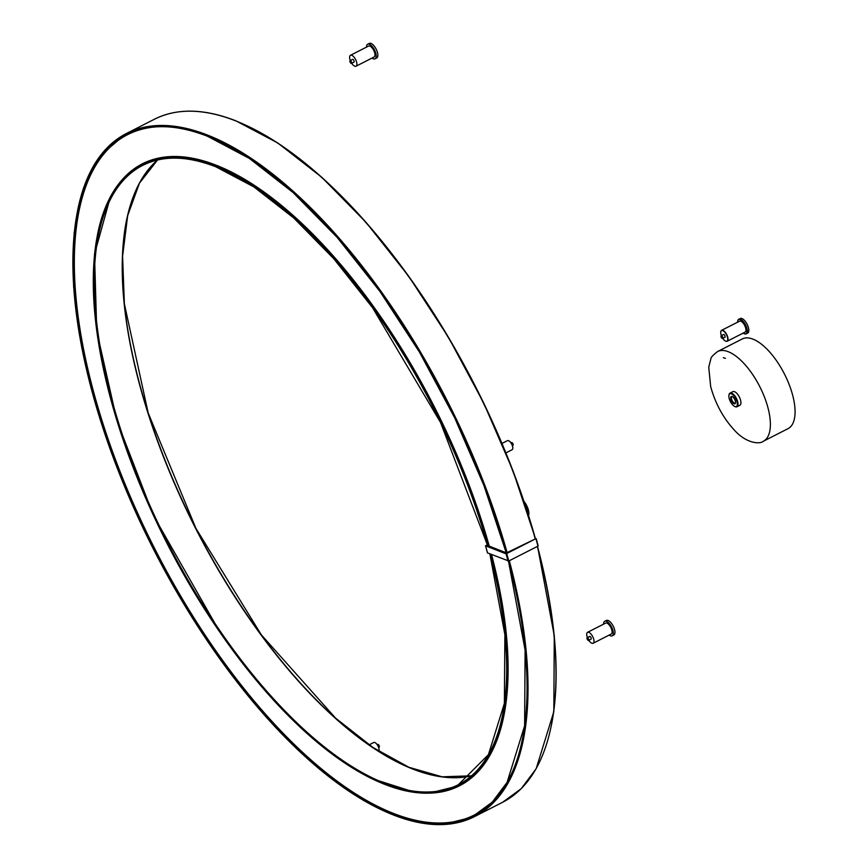 <?xml version="1.0" encoding="UTF-8"?>
<svg xmlns="http://www.w3.org/2000/svg" width="868" height="868" viewBox="0 0 868 868"><rect width="100%" height="100%" fill="white"/><g stroke="black" fill="none" stroke-linecap="round" stroke-linejoin="round"><path stroke-width="1.3" d="M587.582 638.718L588.113 639.499L587.582 638.718M586.985 638.078A1.53 0.662 -117 0 0 587.528 639.727A1.53 0.662 -117 0 0 588.58 640.41A1.53 0.662 -117 0 0 588.471 638.74A1.53 0.662 -117 0 0 587.191 637.676A1.53 0.662 -117 0 0 586.985 638.078M589.448 636.819A1.53 0.662 63 0 1 589.654 636.418A1.53 0.662 63 0 1 590.934 637.481A1.53 0.662 63 0 1 591.054 639.152L588.58 640.41M588.775 640.302A6.13 2.626 -117 0 0 593.137 643.253A6.13 2.626 -117 0 0 593.994 641.268A6.13 2.626 -117 0 0 591.629 634.823A6.13 2.626 -117 0 0 587.571 632.316A6.13 2.626 -117 0 0 587.386 637.579M609.173 635.072A8.181 3.505 -117 0 0 612.168 635.843A8.181 3.505 -117 0 0 613.285 633.683A8.181 3.505 -117 0 0 610.345 624.895A8.181 3.505 -117 0 0 604.736 621.271A8.181 3.505 -117 0 0 603.596 624.146M593.137 643.253L611.235 634.02A6.13 2.626 -117 0 0 612.092 632.034A6.13 2.626 -117 0 0 609.727 625.6A6.13 2.626 -117 0 0 605.669 623.094L587.571 632.316M612.168 635.843L613.806 635.007A8.181 3.505 -117 0 0 614.924 632.848A8.181 3.505 -117 0 0 611.994 624.049A8.181 3.505 -117 0 0 606.385 620.436L604.736 621.271M350.976 61.878L351.03 62.463L350.976 61.878M351.323 61.617A1.53 0.662 -117 0 0 350.097 60.641A1.53 0.662 -117 0 0 350.205 62.312A1.53 0.662 -117 0 0 351.486 63.375A1.53 0.662 -117 0 0 351.323 61.617M350.097 60.641L352.56 59.382A1.53 0.662 63 0 1 353.797 60.359A1.53 0.662 63 0 1 353.96 62.116L351.486 63.375M351.692 63.277A6.13 2.626 -117 0 0 356.043 66.218A6.13 2.626 -117 0 0 355.609 59.556A6.13 2.626 -117 0 0 350.477 55.292A6.13 2.626 -117 0 0 350.292 60.543M372.079 58.047A8.181 3.505 -117 0 0 375.074 58.807A8.181 3.505 -117 0 0 374.488 49.932A8.181 3.505 -117 0 0 367.641 44.235A8.181 3.505 -117 0 0 366.502 47.111M356.043 66.218L374.141 56.984A6.13 2.626 -117 0 0 373.707 50.333A6.13 2.626 -117 0 0 368.575 46.058L350.477 55.292M375.074 58.807L376.723 57.972A8.181 3.505 -117 0 0 376.126 49.096A8.181 3.505 -117 0 0 369.291 43.4L367.641 44.235M737.594 322.169A7.975 3.418 63 0 1 737.691 321.127A7.975 3.418 63 0 1 740.393 319.565A7.975 3.418 63 0 1 746.686 328.495A7.975 3.418 63 0 1 744.071 333.627A7.975 3.418 63 0 1 743.171 333.095M744.169 333.681A8.181 3.505 -117 0 0 744.277 333.724A8.181 3.505 -117 0 0 746.209 333.844A8.181 3.505 -117 0 0 746.371 326.628A8.181 3.505 -117 0 0 740.512 319.305A8.181 3.505 -117 0 0 738.776 319.272A8.181 3.505 -117 0 0 737.735 320.9A8.181 3.505 -117 0 0 737.713 321.019M725.626 341.113A6.13 2.626 -117 0 0 725.735 341.157A6.13 2.626 -117 0 0 727.178 341.254L745.113 332.108A6.13 2.626 -117 0 0 745.135 326.455A6.13 2.626 -117 0 0 740.556 321.106A6.13 2.626 -117 0 0 739.536 321.182L721.612 330.317A6.13 2.626 -117 0 0 720.831 331.543A6.13 2.626 -117 0 0 720.809 331.663M746.209 333.844L747.684 333.084A8.181 3.505 -117 0 0 747.847 325.88A8.181 3.505 -117 0 0 741.988 318.545A8.181 3.505 -117 0 0 740.263 318.513L738.776 319.272M721.341 335.623A5.924 2.539 63 0 1 720.787 331.771A5.924 2.539 63 0 1 722.512 330.524A5.924 2.539 63 0 1 727.406 337.012A5.924 2.539 63 0 1 725.518 341.07A5.924 2.539 63 0 1 722.74 338.346M727.178 341.254A6.13 2.626 -117 0 0 727.2 335.601A6.13 2.626 -117 0 0 722.621 330.252A6.13 2.626 -117 0 0 721.612 330.317M722.143 338.325A1.53 0.662 -117 0 0 722.263 338.39A1.53 0.662 -117 0 0 722.621 338.411A1.53 0.662 -117 0 0 722.512 336.741A1.53 0.662 -117 0 0 721.232 335.677L723.532 334.505A1.53 0.662 63 0 1 724.813 335.569A1.53 0.662 63 0 1 724.921 337.24A1.53 0.662 63 0 1 724.596 337.229M722.187 337.478L721.72 336.578M721.937 337.76L721.601 336.502L721.937 337.76M722.078 338.303A1.324 0.575 63 0 1 722.046 338.292A1.324 0.575 63 0 1 721.254 337.392A1.324 0.575 63 0 1 720.993 336.209A1.324 0.575 63 0 1 722.252 336.838A1.324 0.575 63 0 1 722.078 338.303L722.263 338.39A1.53 0.662 -117 0 0 722.295 338.401M377.211 744.733L377.819 744.418A1.53 0.662 63 0 1 378.871 745.102A1.53 0.662 63 0 1 379.424 746.751A1.53 0.662 63 0 1 379.207 747.153L378.611 747.467M369.117 744.842L373.728 742.498A5.11 2.192 63 0 1 377.233 744.755A5.11 2.192 63 0 1 379.066 750.256A5.11 2.192 63 0 1 378.752 751.254M528.677 515.212A10.731 4.6 -117 0 0 528.742 514.941A10.731 4.6 -117 0 0 523.979 501.368M524.185 501.986A11.241 4.828 63 0 1 528.623 515.505A11.241 4.828 63 0 1 528.612 515.581M513.14 444.893A1.324 0.575 -117 0 0 513.162 444.796A1.324 0.575 -117 0 0 512.901 443.613A1.324 0.575 -117 0 0 512.098 442.713A1.324 0.575 -117 0 0 512.066 442.691A1.324 0.575 -117 0 0 512.001 442.669M501.997 443.439L507.433 440.662A5.11 2.192 63 0 1 508.518 440.684A5.11 2.192 63 0 1 508.648 440.738A5.11 2.192 63 0 1 511.708 444.221A5.11 2.192 63 0 1 512.728 448.745A5.11 2.192 63 0 1 512.077 449.765L505.925 452.912M511.013 442.854L511.534 442.593A1.53 0.662 63 0 1 511.86 442.593A1.53 0.662 63 0 1 511.892 442.615A1.53 0.662 63 0 1 512.814 443.656A1.53 0.662 63 0 1 513.118 445.013A1.53 0.662 63 0 1 512.923 445.327L512.402 445.588M512.749 448.637A4.904 2.105 -117 0 0 512.771 448.528A4.904 2.105 -117 0 0 511.794 444.177A4.904 2.105 -117 0 0 508.854 440.836A4.904 2.105 -117 0 0 508.746 440.781M487.545 545.343L487.881 545.603A348.48 149.48 -117 0 0 215.546 166.189A348.48 149.48 -117 0 0 110.876 399.627A348.48 149.48 -117 0 0 382.658 783.511A348.48 149.48 -117 0 0 490.192 554.099M487.881 545.603L506.489 552.905A382.831 164.204 -117 0 0 207.213 135.723A382.831 164.204 -117 0 0 92.301 392.455A382.831 164.204 -117 0 0 391.142 814.032A382.831 164.204 -117 0 0 508.702 561.043M487.36 544.681L485.603 545.831L506.087 553.86L536.12 538.551L506.489 552.905M536.174 538.735L537.965 546.124L508.767 561.01L487.534 552.905M735.521 402.665A3.58 1.53 63 0 1 735.142 403.121A3.58 1.53 63 0 1 734.382 403.11A3.58 1.53 63 0 1 731.822 399.909A3.58 1.53 63 0 1 731.887 396.752A3.58 1.53 63 0 1 732.484 396.709M734.089 403.772A4.09 1.758 -117 0 0 735.478 402.98A4.09 1.758 -117 0 0 734.664 399.356A4.09 1.758 -117 0 0 732.212 396.567A4.09 1.758 -117 0 0 730.867 399.204A4.09 1.758 -117 0 0 734.089 403.772M734.838 406.495A7.161 3.071 63 0 1 734.664 406.419A7.161 3.071 63 0 1 730.368 401.537A7.161 3.071 63 0 1 728.946 395.2A7.161 3.071 63 0 1 735.76 398.607A7.161 3.071 63 0 1 734.838 406.495M734.914 406.528A7.671 3.288 -117 0 0 735.185 406.658A7.671 3.288 -117 0 0 735.37 406.734A7.671 3.288 -117 0 0 736.997 406.766A7.671 3.288 -117 0 0 736.444 398.445A7.671 3.288 -117 0 0 730.031 393.106A7.671 3.288 -117 0 0 729.055 394.636A7.671 3.288 -117 0 0 729.011 394.929M730.031 393.106L732.907 391.642A7.671 3.288 63 0 1 739.319 396.98A7.671 3.288 63 0 1 739.872 405.302L736.997 406.766M763.373 441.226L788.057 428.64A50.344 21.591 -117 0 0 788.242 382.235A50.344 21.591 -117 0 0 750.636 338.379A50.344 21.591 -117 0 0 742.314 338.932L717.641 351.518C713.105 354.958 710.838 357.432 710.838 358.94L708.744 367.197L710.675 386.596C715.416 403.902 723.587 418.712 735.196 431.016C746.827 443.505 760.032 444.416 763.373 441.226A50.344 21.591 -117 0 0 764.361 396.828A50.344 21.591 -117 0 0 728.295 351.724A50.344 21.591 -117 0 0 725.963 350.965A50.344 21.591 -117 0 0 717.641 351.518M507.172 552.808A383.341 164.432 -117 0 0 207.506 135.061A383.341 164.432 -117 0 0 126.392 133.52A383.341 164.432 -117 0 0 77.653 210.23M535.144 538.551A383.341 164.432 -117 0 0 235.478 120.804A383.341 164.432 -117 0 0 154.363 119.263L126.392 133.52L101.035 154.754L83.404 188.28L74.149 232.787L73.596 286.581L81.755 347.601L98.312 413.537L122.627 481.827L153.777 549.878L190.548 615.032L231.528 674.816L275.156 726.939L319.749 769.374L363.605 800.524L405.063 819.175L442.55 824.6L474.633 816.549A383.341 164.432 -117 0 0 509.332 560.717M551.332 725.583A382.831 164.204 -117 0 0 537.498 546.363M535.35 538.464A382.831 164.204 -117 0 0 245.058 124.873M126.533 220.147A348.068 149.296 -117 0 0 195.886 528.384A348.068 149.296 -117 0 0 404.607 765.554M216.186 166.786A347.558 149.079 -117 0 0 142.645 165.397A347.558 149.079 -117 0 0 167.698 542.75A347.558 149.079 -117 0 0 458.38 784.672A347.558 149.079 -117 0 0 502.453 715.666M471.476 775.808L442.127 776.817L408.936 767.29L373.023 747.511L335.601 718.14L261.301 634.801L195.929 528.373L148.178 412.94L124.374 303.843L122.583 256.31L127.672 215.622L139.455 183.159L157.509 160.005A347.558 149.079 -117 0 0 195.669 528.493A347.558 149.079 -117 0 0 471.454 775.829M488.358 545.798A348.784 149.611 -117 0 0 215.72 165.788A348.784 149.611 -117 0 0 141.918 164.388A348.784 149.611 -117 0 0 97.596 234.089M376.321 780.777A348.784 149.611 -117 0 0 384.969 784.455A348.784 149.611 -117 0 0 458.771 785.855A348.784 149.611 -117 0 0 490.67 554.294M488.782 545.961A348.784 149.611 -117 0 0 216.056 165.614A348.784 149.611 -117 0 0 142.254 164.226A348.784 149.611 -117 0 0 142.081 164.302M458.933 785.768A348.784 149.611 -117 0 0 459.096 785.681A348.784 149.611 -117 0 0 491.082 554.457M489.259 546.156A349.088 149.741 -117 0 0 216.219 165.224A349.088 149.741 -117 0 0 119.849 182.475M431.168 793.092A349.088 149.741 -117 0 0 491.559 554.641M157.65 126.782A381.801 163.77 -117 0 0 108.033 438.904A381.801 163.77 -117 0 0 393.551 813.446A381.801 163.77 -117 0 0 498.449 795.218M126.945 134.616A382.115 163.9 -117 0 0 119.675 471.715A382.115 163.9 -117 0 0 393.388 813.837A382.115 163.9 -117 0 0 474.069 815.453M216.772 140.106A382.115 163.9 -117 0 0 207.636 136.233A382.115 163.9 -117 0 0 126.782 134.703A382.115 163.9 -117 0 0 119.263 471.693A382.115 163.9 -117 0 0 393.052 814.01A382.115 163.9 -117 0 0 473.906 815.54A382.115 163.9 -117 0 0 522.395 739.536M506.261 552.818A382.419 164.03 -117 0 0 207.311 136.092A382.419 164.03 -117 0 0 92.507 392.488A382.419 164.03 -117 0 0 390.98 813.641A382.419 164.03 -117 0 0 508.518 561.108M383.927 810.94A383.341 164.432 -117 0 0 474.633 816.549L502.594 802.282A383.341 164.432 -117 0 0 537.303 546.46M487.653 545.516A348.068 149.296 -117 0 0 215.644 166.547A348.068 149.296 -117 0 0 111.093 399.714A348.068 149.296 -117 0 0 382.56 783.153A348.068 149.296 -117 0 0 489.964 554.012M487.588 553.079L485.603 545.831M508.073 561.119L506.087 553.86M508.767 561.01L506.782 553.762M537.965 546.124L535.99 538.865M723.326 357.67A45.234 19.4 63 0 1 725.42 358.354L723.326 357.67M589.654 636.418L587.191 637.676M724.921 337.24L722.621 338.411M528.742 514.941L528.623 515.505M142.254 164.226L121.997 179.958L110.486 196.58L94.503 254.15L96.76 331.24L117.05 421.099L153.571 515.744L220.255 632.783L258.827 683.387L298.983 726.082L335.439 756.549L370.799 778.249L415.62 792.549L429.291 793.178L459.096 785.681M474.232 815.367L492.319 802.065L507.096 782.35L524.619 725.778L525.107 650.099L508.485 561.108M506.218 552.797L483.921 485.472L454.648 417.747L419.515 352.202L379.858 291.322L337.175 237.42L293.102 192.544L249.3 158.388L207.452 136.243C175.944 124.037 149.057 123.527 126.782 134.703M535.404 538.453L513.053 470.955L483.715 403.067L448.506 337.359L408.763 276.328L365.971 222.284L321.768 177.278L277.825 143.014L235.781 120.782C204.078 108.467 176.942 107.968 154.363 119.263M502.594 802.282L521.245 788.643L536.164 768.722L553.817 711.738L554.283 635.702L537.552 546.33M487.588 545.495L440.521 422.456L372.491 307.608L333.713 258.664L293.666 217.922L253.879 186.913L215.872 166.819C187.238 155.73 162.826 155.253 142.645 165.397M489.899 553.99L504.894 634.736L504.373 703.384L488.424 754.661L458.38 784.672M487.501 553.003L485.516 545.755M538.182 545.874L536.196 538.627M728.946 395.2L729.055 394.636"/></g></svg>

